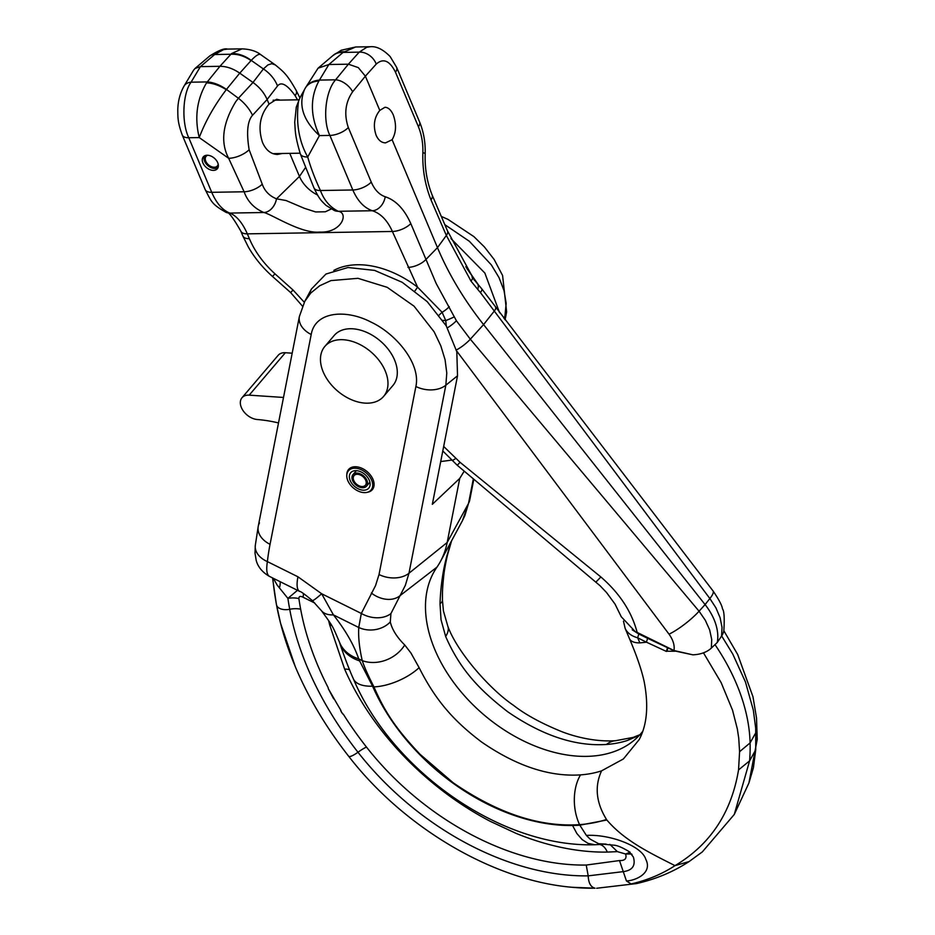 <?xml version="1.0" encoding="UTF-8"?>
<svg xmlns="http://www.w3.org/2000/svg" width="935" height="935" viewBox="0 0 935 935"><rect width="100%" height="100%" fill="white"/><g stroke="black" fill="none" stroke-linecap="round" stroke-linejoin="round"><path stroke-width="1.4" d="M385.232 370.914A38.569 25.712 -139.6 0 0 356.083 342.771A38.569 25.712 -139.6 0 0 324.866 346.406A38.569 25.712 -139.6 0 0 323.218 371.943A38.569 25.712 -139.6 0 0 352.366 400.087A38.569 25.712 -139.6 0 0 383.572 396.452A38.569 25.712 -139.6 0 0 385.232 370.914M324.866 346.406L334.192 335.466A38.569 25.712 40.4 0 1 365.41 331.832A38.569 25.712 40.4 0 1 394.558 359.975A38.569 25.712 40.4 0 1 392.899 385.512L383.572 396.452M369.29 480.263A11.863 7.912 -139.6 0 0 360.314 471.602A11.863 7.912 -139.6 0 0 350.718 472.713A11.863 7.912 -139.6 0 0 350.204 480.567A11.863 7.912 -139.6 0 0 359.169 489.239A11.863 7.912 -139.6 0 0 368.776 488.117A11.863 7.912 -139.6 0 0 369.29 480.263M371.674 480.216A14.831 9.888 -139.6 0 0 360.454 469.393A14.831 9.888 -139.6 0 0 348.451 470.796A14.831 9.888 -139.6 0 0 347.82 480.613A14.831 9.888 -139.6 0 0 359.028 491.436A14.831 9.888 -139.6 0 0 371.031 490.045A14.831 9.888 -139.6 0 0 371.674 480.216M365.714 480.321A7.422 4.944 -139.6 0 0 360.104 474.898A7.422 4.944 -139.6 0 0 354.096 475.599A7.422 4.944 -139.6 0 0 353.781 480.508A7.422 4.944 -139.6 0 0 359.391 485.931A7.422 4.944 -139.6 0 0 365.386 485.23A7.422 4.944 -139.6 0 0 365.714 480.321M366.906 480.298A8.906 5.937 -139.6 0 0 360.174 473.8A8.906 5.937 -139.6 0 0 352.974 474.641A8.906 5.937 -139.6 0 0 352.589 480.532A8.906 5.937 -139.6 0 0 359.32 487.03A8.906 5.937 -139.6 0 0 366.52 486.188A8.906 5.937 -139.6 0 0 366.906 480.298M283.504 397.457L249.189 395.154A14.831 9.888 -139.6 0 0 242.025 397.714A14.831 9.888 -139.6 0 0 240.47 401.033A14.831 9.888 -139.6 0 0 257.265 419.511A143.078 95.37 40.4 0 1 278.513 422.936M292.188 353.196L285.35 352.729A14.831 9.888 -139.6 0 0 278.174 355.3L242.025 397.714M714.995 644.624A189.887 126.564 40.4 0 1 736.581 684.093A189.887 126.564 40.4 0 1 750.092 742.904A261.087 174.027 40.4 0 1 749.601 760.856L734.279 814.443L702.325 851.914L689.095 861.567L674.976 865.646C651.929 853.83 625.047 841.43 606.862 819.995L579.84 825.184L586.374 835.411L590.125 839.116L598.599 843.709L606.16 844.118L594.824 844.749C501.102 847.566 392.279 771.013 353.313 678.74C347.341 665.428 340.994 647.172 339.627 642.661L339.627 642.661A44.506 32.83 -17.9 0 0 359.624 660.905L358.724 658.894A44.506 33.052 160 0 1 339.276 641.644C332.65 626.567 334.239 628.039 321.418 610.684A44.506 20.78 140.6 0 0 333.421 614.903L321.652 593.748A44.506 3.039 134 0 1 312.278 600.527L321.418 610.684M721.668 635.952L732.795 654.114L745.44 681.931L753.329 710.156L755.69 728.166L755.737 749.741L753.423 767.682L748.923 782.981L734.279 814.443M642.848 731.182A131.73 87.808 40.4 0 1 631.955 742.016A131.73 87.808 40.4 0 1 434.88 649.696A131.73 87.808 40.4 0 1 433.478 572.816A131.73 87.808 40.4 0 1 436.984 567.113A133.518 88.989 40.4 0 0 440.525 561.327A133.518 88.989 40.4 0 0 447.175 542.499L459.74 478.404L464.227 471.147M299.913 591.504A44.506 11.641 -63.6 0 1 299.667 591.399L269.572 576.439C266.802 574.943 266.078 569.999 267.387 561.608A382.181 254.729 40.4 0 1 270.051 544.334L311.203 334.485C315.235 311.004 346.546 309.193 371.066 322.119C395.856 333.69 420.96 363.528 415.888 386.494L379.026 574.534L375.543 585.614L361.319 613.453L358.748 627.49C358.21 637.097 359.379 648.154 362.254 660.648C364.323 666.994 368.215 675.736 373.953 686.886C386.412 715.976 399.806 732.666 419.979 754.229L453.194 782.782C497.665 813.345 539.787 827.288 579.571 824.635A174.074 116.022 40.4 0 0 606.499 819.469C596.086 802.569 594.438 786.37 601.579 770.837L623.376 758.975L639.189 739.585C647.09 724.789 648.738 705.446 644.157 681.557C641.62 669.974 636.723 655.657 629.442 638.617A23.737 10.671 -22.8 0 0 639.844 642.883L646.529 642.216L666.386 651.426A12.365 3.682 -31.5 0 0 666.982 651.239L674.93 651.239M601.579 770.837A135.972 90.637 40.4 0 1 580.542 774.881C549.464 776.95 516.552 766.057 481.817 742.18C452.224 719.962 434.693 698.574 419.114 667.66L410.933 653.004L404.738 644.986C396.919 637.238 392.104 629.559 390.292 621.939L390.923 613.582L405.346 585.345L408.969 573.249L445.843 385.208L446.778 373.053L445.083 359.788L440.841 345.903L434.179 331.878L414.053 306.177L387.207 287.325L357.976 278.314L330.955 280.594L319.735 285.736L310.747 293.052L304.787 301.339L299.387 316.451L258.247 526.3A23.737 16.573 -168.9 0 1 259.474 522.91M703.471 652.829L721.13 682.608L732.537 710.191L737.329 728.926L738.732 738.159L739.585 751.693L738.545 769.902C731.392 812.784 710.203 844.702 674.976 865.646C662.097 874.073 647.487 880.174 631.113 883.949L636.548 883.563M600.387 844.667A17.8 10.589 -90.9 0 1 607.318 852.089A229.531 152.989 40.4 0 1 516.12 833.389L490.267 821.339A229.531 152.989 40.4 0 1 481.513 816.571L479.538 815.449A229.531 152.989 40.4 0 1 344.629 669.121L329.716 625.036A17.8 9.853 166.9 0 1 331.644 625.457M328.243 688.359A2.688 1.788 -139.6 0 0 328.501 689.025L334.52 699.438A2.688 1.788 -139.6 0 1 333.772 698.807A2.688 1.788 -139.6 0 1 333.222 698.036L334.52 699.438A289.231 192.785 40.4 0 0 340.445 709.548A8.205 5.47 -139.6 0 0 341.567 712.271L340.445 709.548M346.827 474.629A15.579 10.379 40.4 0 1 348.603 469.464A15.579 10.379 40.4 0 1 361.214 468.003A15.579 10.379 40.4 0 1 372.983 479.363A15.579 10.379 40.4 0 1 372.317 489.683A15.579 10.379 40.4 0 1 367.502 492.254M615.756 740.707A38.569 23.807 85.9 0 0 615.557 740.719A38.569 23.807 85.9 0 0 606.464 744.459C575.387 746.539 542.475 735.646 507.74 711.78C478.475 689.153 459.903 669.004 445.668 636.513L441.039 619.8L440.011 603.601C440.689 585.906 443.026 569.836 447.012 555.39L451.243 541.47M445.668 636.513A37.797 16.526 156.2 0 0 447.725 625.912A37.797 16.526 156.2 0 0 447.713 625.901C456.794 651.66 489.683 689.235 513.455 705.294C525.4 714.656 541.61 723.491 562.075 731.778C576.591 737.353 596.343 741.946 615.557 740.719L633.194 737.388L627.502 740.438L639.937 735.039M312.278 600.527C304.728 594.251 300.521 591.2 299.667 591.399A44.506 11.641 -63.6 0 1 297.949 576.79L267.387 561.608A23.737 16.14 -173.5 0 1 255.29 545.456L258.247 526.3A23.737 16.573 -168.9 0 0 259.486 534.493A23.737 16.573 -168.9 0 0 270.051 544.334M390.923 613.582A23.749 17.064 17.9 0 1 361.319 613.453L321.652 593.748L297.949 576.79M404.738 644.986A32.807 27.512 -27.6 0 1 362.254 660.648L358.724 658.894C353.897 644.846 345.459 630.178 333.421 614.903L358.748 627.49A24.602 20.453 -3.9 0 0 390.292 621.939M579.84 825.184A174.705 116.454 40.5 0 1 572.571 825.5A174.74 116.466 40.4 0 1 372.586 686.197A44.506 19.588 156.4 0 1 353.313 678.74M419.114 667.66A37.797 16.526 -23.8 0 1 373.953 686.886L372.586 686.197L359.624 660.905M339.604 642.567A44.506 32.83 -17.9 0 0 339.627 642.661L339.276 641.644M297.482 590.312L287.898 598.377A17.8 10.554 171.6 0 1 298.884 598.587C298.908 596.296 300.299 595.84 303.045 597.231L314.779 603.052M273.417 578.356L277.064 584.971L287.898 598.377A388.925 259.229 -139.6 0 0 289.71 609.281A299.913 199.903 -139.6 0 0 307.323 667.263A299.913 199.903 -139.6 0 0 357.965 752.243A234.638 156.402 -139.6 0 0 588.197 875.861L586.222 865.05A223.956 149.273 40.4 0 1 366.462 747.053A289.231 192.785 40.4 0 1 362.71 742.191L360.361 739.071A289.231 192.785 40.4 0 1 343.694 714.808L341.567 712.283A8.205 5.47 -139.6 0 0 343.694 714.808M279.518 587.706A23.433 5.178 116.4 0 0 280.114 581.687M308.62 295.518L311.402 289.067L325.953 274.037L347.984 267.515L374.573 270.39L402.19 282.288L427.19 301.631L446.229 325.836L456.806 351.689L457.531 375.788L432.332 504.316L459.74 478.404M328.501 689.025L333.222 698.048M303.361 593.48A17.8 4.663 -63.6 0 1 303.045 597.231M609.83 844.352L617.369 851.633L625.597 854.006C626.964 858.552 624.931 860.738 619.496 860.562L586.222 865.05M607.318 852.089L617.369 851.633M629.442 638.617L625.129 628.343C627.175 632.855 631.37 636.022 637.728 637.845A11.863 3.109 -63.6 0 1 638.839 634.035L647.651 638.348A11.863 3.109 116.4 0 0 646.529 642.216L637.728 637.845L639.844 642.883M670.862 649.264L647.651 638.348M666.982 651.239A11.874 2.583 -67.4 0 1 667.847 648.095M666.386 651.426L667.403 647.897M638.839 634.035L632.224 629.828M504.631 319.221L506.174 303.372L504.035 290.645L499.033 277.648L491.319 264.862L469.37 241.288L444.779 224.622M450.939 238.577L484.856 273.032L499.606 312.769M451.675 460.067A445.037 296.64 40.4 0 1 440.724 461.528M295.133 666.199A316.439 210.924 40.4 0 1 280.605 623.4L295.25 666.573C308.34 697.592 326.151 727.5 348.685 756.286C404.107 827.942 493.54 880.653 572.115 887.28A251.164 167.412 -139.6 0 0 594.999 888.192C590.768 887.116 588.501 883.014 588.197 875.861L623.365 871.619C632.457 870.415 635.8 865.553 633.381 857.044L629.103 851.621C622.815 847.8 617.977 845.672 614.599 845.24L604.548 844.317M586.374 835.411C609.702 834.055 641.936 845.953 645.816 859.37C652.875 873.302 635.099 880.723 626.45 880.957L619.496 860.562M630.143 852.206L625.597 854.006L631.663 854.029M447.012 555.39A24.602 11.98 -166 0 0 447.958 553.415L451.348 541.657A23.749 17.064 -162.1 0 1 450.46 543.738M626.45 880.957L631.113 883.949M447.725 625.912L443.412 610.894L442.454 600.141A32.807 9.701 -171.5 0 1 440.011 603.601M218.194 164.163A7.422 4.944 40.4 0 1 217.399 165.939A7.422 4.944 40.4 0 1 211.392 166.64A7.422 4.944 40.4 0 1 205.793 161.229A7.422 4.944 40.4 0 1 206.109 156.32A7.422 4.944 40.4 0 1 207.734 155.257M204.636 155.818A8.906 5.937 -139.6 0 0 204.601 161.241A8.906 5.937 -139.6 0 0 210.948 167.587A8.906 5.937 -139.6 0 0 218.124 167.307M282.276 153.48L277.543 154.45C271.045 154.275 266.043 150.301 262.548 142.541C257.733 127.814 259.895 115.005 269.058 104.112L276.631 99.274L280.266 100.103M379.785 110.412C374.187 117.436 372.948 125.699 376.092 135.189C378.336 140.203 381.492 142.774 385.536 142.88L392.116 139.724C396.195 132.735 396.592 124.484 393.308 114.993C391.075 109.979 388.294 107.408 384.951 107.28L379.785 110.412L365.386 76.167L376.209 64.118A14.831 11.162 -138.1 0 0 369.348 55.305A14.831 11.162 -138.1 0 0 359.215 52.138L348.393 64.188L358.292 67.612L365.386 76.167L352.624 91.782A14.831 8.473 -140.7 0 0 345.249 83.577A14.831 8.473 -140.7 0 0 335.618 79.814L348.393 64.188L328.875 64.515L318.075 68.185L305.57 87.645A29.675 19.974 -149 0 0 305.464 87.808M352.624 91.782C345.319 102.359 343.881 114.28 348.323 127.546L371.253 182.103C374.608 189.817 379.259 194.702 385.22 196.747C395.856 200.265 404.376 209.218 410.804 223.594L436.154 283.445L456.397 320.728L470.317 339.195L699.064 611.21L705.317 620.279L709.677 629.945L711.71 639.447L711.371 648.06L717.274 642.462A52.138 34.747 -139.6 0 0 714.083 619.601A52.138 34.747 -139.6 0 0 705.083 604.583L709.864 598.54L715.918 607.844L720.102 617.708L722.019 627.362L721.586 636.069A28.728 20.009 10.6 0 0 723.842 630.658C724.625 618.245 724.169 610.964 722.463 608.814C722.054 605.518 718.921 599.569 713.054 590.943L481.724 288.775A13.102 3.6 -34.7 0 1 480.415 292.561L709.864 598.54A28.062 5.961 -38.3 0 0 713.054 590.943M193.51 70.324L195.029 68.465L200.417 66.63L219.935 66.303L206.53 82.864C196.829 99.426 194.398 117.67 199.237 137.574C205.326 121.445 214.337 105.491 226.258 89.702A29.675 17.087 -144.2 0 0 206.53 82.864M209.557 56.112L209.557 56.112A14.831 9.63 49.6 0 1 214.664 54.522L223.5 49.637L227.439 49.099C224.494 48.059 218.533 50.396 209.557 56.112L195.029 68.465M183.961 86.23A14.831 10.005 31 0 1 184.102 85.997L184.102 85.997A14.831 10.005 31 0 1 191.079 82.186C182.664 93.29 181.332 122.415 188.776 137.749L211.719 192.306C216.441 203.234 222.472 210.153 229.811 213.075C236.59 215.821 242.434 222.752 247.343 233.855L249.376 238.682C254.846 251.527 263.378 263.238 274.972 273.826L293.041 290.025L304.296 302.262M465.805 266.709L477.925 284.147L466.986 268.684M202.918 162.935A9.198 6.136 40.4 0 1 203.316 156.846A9.198 6.136 40.4 0 1 210.761 155.981A9.198 6.136 40.4 0 1 217.715 162.69A9.198 6.136 40.4 0 1 217.317 168.779A9.198 6.136 40.4 0 1 209.872 169.644A9.198 6.136 40.4 0 1 202.918 162.935M721.586 636.069L717.274 642.462M442.793 450.962L457.25 465.256L600.001 585.684L606.593 592.603L615.043 604.115L621.272 616.784L635.379 631.768A31.229 21.75 10.6 0 0 637.121 632.679L673.925 650.772L692.8 654.816A28.728 20.009 10.6 0 0 711.371 648.06M376.209 64.118C383.233 57.877 389.661 60.576 395.493 72.217L418.424 126.774C421.638 134.652 423.123 143.254 422.865 152.592C422.328 169.212 425.039 184.978 431 199.903L446.357 235.456L471.03 281.154L477.738 289.382A13.067 6.241 -46.1 0 0 477.317 283.539L481.724 288.775M477.738 289.382L480.415 292.561M472.315 277.379L477.317 283.539A13.055 10.694 -46.8 0 1 475.19 280.138M471.03 281.154A13.055 4.114 -32.3 0 0 472.233 277.239L472.233 277.239A13.055 4.114 -32.3 0 0 472.14 277.099M422.865 152.592A14.831 2.525 2 0 1 425.18 154.041L425.18 154.041C424.735 168.639 427.073 182.313 432.169 195.088L432.169 195.088A14.831 6.674 -22.8 0 1 431 199.903M474.372 280.278L447.468 230.84A14.142 6.358 -22.8 0 1 446.357 235.456L437.475 247.635L392.116 139.724M456.397 320.728A13.102 3.6 145.3 0 1 447.374 327.823M454.328 316.836A13.067 1.379 158.6 0 1 445.75 320.576L446.275 325.918M449.267 306.68A13.055 4.114 147.7 0 1 442.126 312.313L445.75 320.576A13.055 1.554 5.3 0 0 442.758 320.343M414.93 290.925A13.055 0.748 127.5 0 0 417.583 287.174L392.384 231.471C387.406 220.356 380.72 213.449 372.317 210.737C364.066 207.827 357.579 200.908 352.822 189.98L329.891 135.423C322.306 120.101 325.45 90.94 335.618 79.814L319.501 80.083A29.675 19.974 -149 0 0 305.57 87.645L305.383 87.96A29.675 18.864 -149.1 0 0 305.126 88.404L304.658 89.222C298.066 104.837 302.998 120.299 319.431 135.598L307.72 157.01C310.689 167.517 314.931 178.678 320.436 190.518C324.048 200.242 329.985 207.173 338.26 211.287L338.283 211.298C349.117 212.946 341.579 233.247 319.56 232.055C301.047 233.867 271.618 214.197 263.904 212.525L263.869 212.514C254.191 208.411 247.611 201.504 244.105 191.78L228.666 158.307C220.228 142.319 222.577 123.455 235.737 101.705L238.402 98.257A29.651 16.772 42.8 0 1 252.532 115.274C247.448 120.977 246.314 132.466 249.142 149.74L262.244 184.195C264.698 191.056 269.444 195.929 276.479 198.828L285.981 200.499L304.342 208.306L315.621 211.941L325.345 211.789L331.2 209.019M333.818 270.402A83.788 55.843 40.4 0 1 417.583 287.174L442.126 312.313A13.055 3.95 137.6 0 0 439.076 315.177M385.22 196.747A14.831 11.103 107.8 0 1 372.317 210.737L338.26 211.287A14.831 12.354 111.7 0 1 334.426 210.55L334.601 210.62M410.804 223.594A14.831 6.674 157.2 0 1 392.384 231.471L247.343 233.855A14.831 6.674 -22.8 0 1 241.172 231.775A14.831 6.674 -22.8 0 1 240.844 231.19L240.844 231.19C232.768 217.084 227.871 210.831 226.165 212.409L226.165 212.409A14.831 12.167 -69.1 0 0 229.811 213.075L263.869 212.514A14.831 10.869 -72.7 0 0 276.479 198.828M635.379 631.768L637.156 632.434A13.055 3.471 116.2 0 0 637.121 632.679M443.681 446.451L460.078 462.334L600.878 576.977C619.624 593.234 631.721 611.724 637.156 632.434L673.971 650.526L692.8 654.816M673.925 650.772A13.055 3.471 116.2 0 1 673.971 650.526C674.801 645.395 673.153 639.937 669.028 634.175L456.023 350.122M193.638 70.09L184.102 85.997C180.081 93.079 177.977 101.062 177.779 109.909C177.919 117.12 177.475 121.971 182.278 135.084L182.278 135.084A14.831 6.674 -22.8 0 0 182.606 135.668A14.831 6.674 -22.8 0 0 188.776 137.749L199.237 137.574L228.666 158.307A16.748 7.527 -22.8 0 0 249.142 149.74M263.904 212.525A14.831 10.869 -72.6 0 0 276.526 198.839L299.457 176.435A26.706 17.8 -139.6 0 0 317.503 194.971M338.283 211.298A14.831 12.354 111.8 0 1 334.438 210.562L325.859 205.244C320.904 200.277 319.384 199.319 313.938 187.853L300.275 153.726A16.748 7.527 157.2 0 0 300.287 153.749C294.77 134.932 295.413 131.461 294.724 122.286L296.278 107.128L299.843 98.011L305.383 87.96A29.675 18.864 -149.1 0 1 318.882 81.018L328.875 64.515L343.098 52.407A29.675 19.273 -130.4 0 0 332.848 55.621L318.075 68.185M300.299 97.24L298.604 100.676C295.717 122.251 298.768 141.021 307.72 157.01A16.748 7.527 157.2 0 1 300.287 153.749M299.901 97.906L296.15 90.368A16.748 7.527 157.2 0 1 296.161 90.391C286.788 73.877 283.562 71.796 275.334 64.936L260.655 54.604C258.995 53.587 255.851 55.516 251.234 60.389L251.048 60.588A29.675 22.3 -138 0 0 230.781 54.253L214.664 54.522L200.417 66.63L191.079 82.186L207.196 81.929A29.675 16.959 -140.8 0 1 226.457 89.421L238.402 98.257L252.988 82.467C259.509 87.177 264.219 92.857 267.118 99.507L252.532 115.274M407.987 267.375A14.142 6.358 157.2 0 0 425.554 259.86L437.475 247.635A267.024 177.977 -139.6 0 0 483.57 324.597L705.083 604.583L699.064 611.21A28.062 5.961 141.7 0 1 669.028 634.175M451.897 460.289A15.486 1.893 -43.2 0 0 455.696 458.466M457.25 465.256L460.078 462.334M305.441 167.645L299.457 176.435L289.768 153.363M269.058 104.112L267.118 99.507L277.52 85.973C281.248 81.333 287.127 84.594 295.18 95.732L297.517 99.823M226.457 89.421L239.746 73.152L252.988 82.467L263.389 68.945A29.651 22.417 37.5 0 1 277.52 85.973M318.882 81.018C310.069 97.567 310.245 115.753 319.431 135.598L329.891 135.423A14.831 6.674 157.2 0 0 339.837 133.086A14.831 6.674 157.2 0 0 348.323 127.546M251.048 60.588L239.746 73.152C233.119 68.582 226.515 66.303 219.935 66.303L231.518 53.564L242.001 48.854L227.439 49.099M275.322 64.936L271.769 63.673L267.889 64.924L263.389 68.945L251.234 60.389A29.675 22.113 -133.8 0 0 231.518 53.564M296.161 90.391A16.748 7.527 157.2 0 1 295.18 95.732M370.213 46.75L366.765 47.276L359.215 52.138L343.098 52.407L355.651 46.984L370.213 46.75C376.408 46.084 383.058 49.368 390.175 56.591L396.662 67.402A14.831 6.674 -22.8 0 1 395.493 72.217M343.87 51.717A29.675 20.336 -129.5 0 0 333.456 55.107A29.675 20.336 -129.5 0 0 333.141 55.375M472.046 276.924A13.055 1.987 147.3 0 1 472.28 276.187M285.35 352.729L249.189 395.154M272.751 578.029A405.451 270.25 40.4 0 0 276.55 605.027A44.506 25.654 -10.4 0 1 276.339 604.057L280.605 623.4A316.439 210.924 40.4 0 1 276.55 605.027A11.863 6.837 -10.4 0 0 289.71 609.281A17.8 10.262 -10.4 0 1 300.649 609.188A378.243 252.111 40.4 0 1 298.884 598.587M755.912 732.526L750.092 742.904L739.585 751.693M328.208 687.728A289.231 192.785 40.4 0 1 317.631 665.101A289.231 192.785 40.4 0 1 300.649 609.188M311.203 334.485A23.737 16.573 -168.9 0 1 300.626 324.632A23.737 16.573 -168.9 0 1 299.387 316.451M415.888 386.494A23.737 16.573 11.1 0 0 431.97 389.883A23.737 16.573 11.1 0 0 445.843 385.208L457.531 375.788M379.026 574.534A23.737 16.573 11.1 0 0 395.096 577.923A23.737 16.573 11.1 0 0 408.969 573.249L447.175 542.499L468.528 503.392L473.344 478.825M462.358 520.83L464.905 515.489L468.528 503.392A23.737 16.573 -168.9 0 0 469.756 499.991L462.358 520.83L440.525 561.327M627.502 740.438A135.972 90.637 40.4 0 1 606.464 744.47M371.359 593.024A23.737 17.66 34.8 0 0 399.525 596.051L436.984 567.113M328.571 620.454L329.716 625.036M330.125 622.909A17.8 9.677 -14.1 0 0 329.167 622.745M349.526 669.752A17.8 7.842 -23.6 0 0 344.629 669.121M572.571 825.5L576.848 833.494L582.131 839.583L588.103 843.405L594.812 844.749M579.571 824.635A38.569 23.807 -94.1 0 1 580.542 774.87M366.462 747.053A17.8 3.857 -38.1 0 0 357.965 752.243A11.863 2.571 -38.1 0 1 348.685 756.286M738.545 769.902L749.601 760.856L755.737 749.741M441.226 216.382L448.017 219.398L473.94 236.637L484.423 246.969L494.183 259.521L502.598 275.509L506.63 311.951A23.737 16.573 -168.9 0 1 505.391 315.352L503.836 318.192M572.115 887.28L595.011 888.192M418.424 126.774A14.831 6.674 -22.8 0 0 419.593 121.959L396.662 67.402M182.278 135.084L205.209 189.641A14.831 6.674 -22.8 0 0 205.536 190.226A14.831 6.674 -22.8 0 0 211.719 192.306L244.105 191.78A14.831 6.674 -22.8 0 0 262.244 184.195M371.253 182.103A14.831 6.674 157.2 0 1 362.768 187.643A14.831 6.674 157.2 0 1 352.822 189.98L320.436 190.518A14.831 6.674 157.2 0 1 313.938 187.853M240.844 231.19L242.866 236.017A14.831 6.674 -22.8 0 0 243.205 236.602A14.831 6.674 -22.8 0 0 249.376 238.682M456.385 349.947A13.359 2.84 141.7 0 0 470.317 339.195L483.57 324.597L494.112 311.285A13.359 2.84 -38.3 0 0 495.62 307.673M242.866 236.017L248.301 246.957C254.565 257.85 262.63 267.679 272.482 276.456L274.972 273.826M272.482 276.456L290.645 292.573L293.041 290.025M595.969 582.026L600.878 576.977M348.451 470.796L351.221 467.535M371.031 490.045L373.801 486.784M352.974 474.641L356.364 470.656M366.52 486.188L369.909 482.203M723.83 630.728L737.68 654.512L752.967 696.739L756.532 718.057L757.221 739.433L748.923 782.969M633.194 737.388L639.902 734.711M311.402 289.067L304.787 301.339M623.47 621.132L625.129 628.343M276.339 604.057L272.564 577.935M269.35 576.334C258.527 570.093 256.599 561.912 256.167 560.205L255.021 553.216L255.29 545.456M631.604 853.947L632.025 854.567M451.348 541.657L451.71 540.594M506.63 311.951L505.087 319.805M473.823 479.234L469.756 499.991M596.67 888.25L636.396 883.598C655.61 879.274 673.177 871.934 689.083 861.567M442.454 600.141C442.465 591.61 442.255 590.16 443.763 575.574C444.663 566.832 447.631 554.268 447.538 554.981L447.958 553.415M298.931 99.8L273.137 100.22M300.1 153.188L272.88 153.644M447.468 230.84L432.169 195.088M290.645 292.573L302.484 306.177M205.209 189.641C211.52 201.679 211.45 204.122 226.165 212.409M419.593 121.959C423.66 131.882 425.53 142.576 425.18 154.041M332.848 55.621L341.252 50.233L355.651 46.995M260.655 54.604C256.237 51.098 250.019 49.181 242.001 48.865"/></g></svg>
